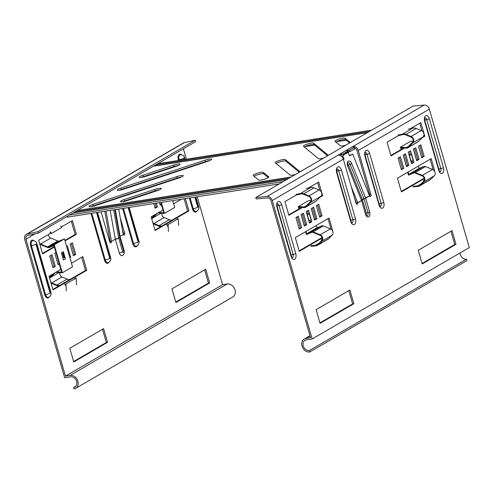<?xml version="1.0" encoding="UTF-8"?>
<svg xmlns="http://www.w3.org/2000/svg" width="494" height="494" viewBox="0 0 494 494"><rect width="100%" height="100%" fill="white"/><g stroke="black" fill="none" stroke-linecap="round" stroke-linejoin="round"><path stroke-width="0.74" d="M258.665 180.032A5.335 0.951 -16.1 0 0 262.715 179.705A5.335 0.951 -16.1 0 0 268.051 177.778A5.335 0.951 -16.1 0 0 268.841 176.976A5.335 0.951 -16.1 0 0 268.773 176.877L263.339 172.387A5.335 0.951 -16.1 0 0 257.714 173.147A5.335 0.951 -16.1 0 0 253.163 175.444A5.335 0.951 -16.1 0 0 253.231 175.543L258.665 180.032M328.362 155.326L313.622 143.143A5.335 0.951 -16.1 0 0 307.99 143.902A5.335 0.951 -16.1 0 0 303.44 146.199A5.335 0.951 -16.1 0 0 303.507 146.298L318.451 158.648A5.335 0.951 -16.1 0 0 323.829 157.963M300.08 171.776L285.341 159.593A5.335 0.951 -16.1 0 0 279.709 160.352A5.335 0.951 -16.1 0 0 275.158 162.649A5.335 0.951 -16.1 0 0 275.226 162.748L290.169 175.098A5.335 0.951 -16.1 0 0 295.548 174.413M350.357 142.531L345.121 138.209A5.335 0.951 -16.1 0 0 339.495 138.962A5.335 0.951 -16.1 0 0 334.944 141.265A5.335 0.951 -16.1 0 0 335.012 141.364L340.446 145.853A5.335 0.951 -16.1 0 0 345.825 145.168M141.451 177.42A5.335 0.951 163.9 0 1 143.445 176.661L174.018 166.527A5.335 0.951 163.9 0 1 178.309 165.471M140.055 176.469A5.335 0.951 163.9 0 1 143.032 175.222L173.604 165.089A5.335 0.951 163.9 0 1 180.082 164.181A5.335 0.951 163.9 0 1 176.315 166.231L145.742 176.364A5.335 0.951 163.9 0 1 139.259 177.272A5.335 0.951 163.9 0 1 140.055 176.469M122.679 201.725A5.335 0.951 163.9 0 1 124.673 200.965L155.24 190.832A5.335 0.951 163.9 0 1 159.531 189.782M121.277 200.78A5.335 0.951 163.9 0 1 124.253 199.527L154.826 189.393A5.335 0.951 163.9 0 1 161.303 188.486A5.335 0.951 163.9 0 1 157.537 190.542L126.964 200.675A5.335 0.951 163.9 0 1 120.487 201.577A5.335 0.951 163.9 0 1 121.277 200.78M119.455 190.215A5.335 0.951 163.9 0 1 121.45 189.455L205.523 161.587A5.335 0.951 163.9 0 1 209.808 160.538M118.06 189.264A5.335 0.951 163.9 0 1 121.036 188.016L205.103 160.149A5.335 0.951 163.9 0 1 211.586 159.247A5.335 0.951 163.9 0 1 207.813 161.297L123.747 189.159A5.335 0.951 163.9 0 1 117.263 190.067A5.335 0.951 163.9 0 1 118.06 189.264M91.174 206.665A5.335 0.951 163.9 0 1 93.168 205.905L177.241 178.038A5.335 0.951 163.9 0 1 181.526 176.988M89.778 205.714A5.335 0.951 163.9 0 1 92.755 204.467L176.821 176.599A5.335 0.951 163.9 0 1 183.305 175.691A5.335 0.951 163.9 0 1 179.532 177.747L95.466 205.609A5.335 0.951 163.9 0 1 88.982 206.517A5.335 0.951 163.9 0 1 89.778 205.714M153.424 166.225L367.227 132.719M279.203 183.916L67.69 217.07A3.81 2.167 -98.9 0 1 67.425 217.082A3.81 2.167 -98.9 0 1 66.567 216.749M291.164 176.963L77.354 210.469M345.886 152.331L346.041 152.874A3.903 0.692 -16.1 0 0 344.046 153.399M355.291 146.86L349.283 150.355L349.696 151.8L347.22 152.189L346.041 152.874M355.439 148.459L349.696 151.8M340.52 154.4L342.997 154.011L343.41 155.456L341.675 156.468M349.27 150.361L340.366 155.542M349.283 150.355L346.807 150.744M268.328 177.605L263.759 173.826A5.335 0.951 -16.1 0 0 259.424 174.228A5.335 0.951 -16.1 0 0 254.095 176.259M327.584 155.777L314.036 144.581A5.335 0.951 -16.1 0 0 309.707 144.983A5.335 0.951 -16.1 0 0 304.372 147.014M299.302 172.227L285.754 161.032A5.335 0.951 -16.1 0 0 281.426 161.433A5.335 0.951 -16.1 0 0 276.09 163.465M349.579 142.988L345.541 139.648A5.335 0.951 -16.1 0 0 341.206 140.049A5.335 0.951 -16.1 0 0 335.877 142.074M347.066 151.646L347.22 152.189M72.97 213.025L286.773 179.513M69.426 215.088L283.229 181.576M75.137 211.765L288.941 178.254M157.814 163.675L371.618 130.169M369.45 131.429L155.647 164.934M370.969 194.574L369.734 194.772L357.014 150.695A3.427 2.754 59.8 0 0 353.574 147.86L353.272 146.409A4.952 3.977 59.8 0 1 358.249 150.497L370.969 194.574A1.525 0.865 -98.9 0 1 370.599 196.476A1.525 0.865 -98.9 0 1 370.42 196.538A1.525 0.865 -98.9 0 1 369.58 195.939L369.531 195.945M354.606 198.273L356.47 203.04L357.712 202.843A1.525 0.865 -98.9 0 1 357.248 204.244A1.525 0.865 -98.9 0 1 357.069 204.306A1.525 0.865 -98.9 0 1 356.044 203.256L343.324 159.179A4.952 3.977 -120.2 0 0 338.347 155.091L353.272 146.409M348.783 290.663L352.605 303.903L319.933 322.903M422.061 263.5L454.733 244.499L450.911 231.26M319.556 216.705L320.804 215.977L317.611 204.905M419.739 145.502L422.932 156.579L421.685 157.302M414.633 148.472L417.825 159.55L416.578 160.272M412.237 160.834L412.718 162.52L411.471 163.242M409.526 151.442L410.415 154.517M403.759 147.965L390.871 155.456M419.727 123.216L421.95 130.91M399.313 157.382L402.511 168.46L401.258 169.183M404.419 154.412L407.612 165.49L406.364 166.212M401.27 191.468L424.235 178.118M433.176 169.806L430.12 159.229M314.45 219.676L315.697 218.947L312.504 207.875M309.343 222.646L310.59 221.917L310.108 220.238M308.287 213.921L307.398 210.845M304.236 225.616L305.49 224.887L302.291 213.816M299.129 228.586L300.383 227.858L297.184 216.786M327.997 218.632L331.048 229.21M322.107 237.515L299.142 250.872M288.749 214.859L301.63 207.363M319.822 190.314L317.599 182.619M369.734 194.772A1.525 0.865 -98.9 0 1 369.728 196.174M358.249 150.497L429.348 109.149A4.952 3.977 -120.2 0 0 424.185 105.068L412.953 106.124L255.83 197.514L256.182 198.965L267.415 197.909A3.427 2.754 59.8 0 1 270.99 200.731L310.528 337.711L305.885 338.439A7.163 5.749 -120.2 0 0 304.242 339.02A7.163 5.749 -120.2 0 0 302.384 347.134A7.163 5.749 -120.2 0 0 309.794 351.981L309.38 350.542L466.497 259.152A5.638 4.526 59.8 0 1 460.13 252.903M356.47 203.04A1.525 0.865 -98.9 0 1 356.378 203.942M353.846 303.705L349.894 290.021L316.111 309.67L320.063 323.354L353.846 303.705L352.605 303.903M422.191 263.95L418.239 250.267L452.022 230.618L455.968 244.302L422.191 263.95M316.358 205.634L318.716 204.263L322.045 215.785L319.686 217.156L316.358 205.634M418.486 146.23L421.814 157.753L424.173 156.382L420.845 144.859L418.486 146.23M413.379 149.2L416.708 160.723L419.066 159.352L415.738 147.83L413.379 149.2M408.272 152.171L411.601 163.693L413.96 162.322L410.631 150.8L408.272 152.171M400.146 134.609L387.055 142.223L391.007 155.906L404.567 148.015M422.209 137.758L424.784 136.258L420.832 122.574L410.353 128.668M398.065 158.111L401.387 169.633L403.746 168.263L400.418 156.74L398.065 158.111M403.172 155.141L406.494 166.663L408.853 165.292L405.525 153.77L403.172 155.141M424.365 178.562L401.4 191.919L397.448 178.235L431.231 158.586L435.029 172.363M313.61 207.233L316.938 218.756L314.579 220.126L311.251 208.604L313.61 207.233M308.503 210.203L311.831 221.726L309.472 223.097L306.15 211.574L308.503 210.203M303.396 213.173L306.725 224.696L304.366 226.067L301.044 214.544L303.396 213.173M298.29 216.144L301.618 227.666L299.259 229.037L295.937 217.514L298.29 216.144M332.9 231.766L329.103 217.99L295.319 237.639L299.271 251.323L322.236 237.966M308.231 188.066L318.704 181.971L322.656 195.661L320.081 197.162M302.439 207.418L288.879 215.31L284.927 201.62L298.018 194.006M357.712 202.843L357.755 202.818A1.538 1.235 -120.2 0 0 357.693 202.639L361.54 200.403L347.714 166.083A3.964 2.328 -107.5 0 1 348.289 161.242A3.964 2.328 -107.5 0 1 351.802 163.705L365.628 198.026L369.475 195.785A1.538 1.235 59.8 0 1 369.537 195.964L369.58 195.939M255.83 197.514L267.063 196.458A4.952 3.977 59.8 0 1 272.225 200.533L312.177 338.958L469.3 247.568L429.348 109.149M351.253 186.658L357.693 202.639M356.514 203.015L357.755 202.818L361.602 200.583L365.579 214.365L361.602 200.583A1.538 1.235 59.8 0 0 361.54 200.403L347.714 166.083M349.437 155.666L352.679 154.091L369.475 195.785M454.733 244.499L455.968 244.302M423.549 136.449L424.784 136.258M402.511 168.46L403.746 168.263M407.612 165.49L408.853 165.292M412.718 162.52L413.96 162.322M417.825 159.55L419.066 159.352M422.932 156.579L424.173 156.382M320.804 215.977L322.045 215.785M315.697 218.947L316.938 218.756M310.59 221.917L311.831 221.726M305.49 224.887L306.725 224.696M300.383 227.858L301.618 227.666M322.656 195.661L321.421 195.852M347.955 165.885C347.504 164.323 347.48 163.341 347.881 162.927A2.489 1.457 -107.5 0 1 347.955 162.884A2.489 1.457 -107.5 0 1 350.16 164.428L363.998 198.792L367.981 212.581A2.489 1.414 -98.9 0 1 366.826 215.779L366.832 215.779C366.647 215.267 367.166 216.959 365.807 214.137M365.918 214.47A1.013 0.574 81.1 0 0 366.289 213.167L362.324 199.446L363.998 198.792L365.69 198.205L369.666 211.988A3.964 2.254 -98.9 0 1 368.703 216.928A3.964 2.254 -98.9 0 1 365.579 214.365M362.324 199.446L365.628 198.026A1.538 1.235 -120.2 0 1 365.69 198.205L369.537 195.964M362.312 199.403L348.517 165.15A1.013 0.593 72.5 0 0 347.622 164.521A1.013 0.593 72.5 0 0 347.615 164.527M352.679 154.091L349.536 155.919L348.109 152.38L343.33 155.159M342.725 155.857L344.04 159.117L343.41 159.482M344.04 159.117L343.367 159.334M348.109 152.38L343.25 154.894M309.38 350.542A5.638 4.526 -120.2 0 1 303.544 346.726A5.638 4.526 -120.2 0 1 305.008 340.335A5.638 4.526 -120.2 0 1 306.299 339.878L312.177 338.958M309.794 351.981L466.916 260.591L466.497 259.152M110.181 241.64L111.465 241.418L110.181 241.64A1.525 0.865 81.1 0 1 110.088 242.542M101.091 211.833L109.754 241.856A1.525 0.865 81.1 0 0 110.78 242.906A1.525 0.865 81.1 0 0 110.959 242.838A1.525 0.865 81.1 0 0 111.422 241.443M123.29 234.539L123.29 234.539A1.525 0.865 81.1 0 0 124.136 235.138A1.525 0.865 81.1 0 0 124.315 235.076A1.525 0.865 81.1 0 0 124.686 233.174L120.283 217.94M123.444 234.774A1.525 0.865 81.1 0 0 123.444 233.372L122.376 229.661M171.949 288.867L175.901 302.55L209.684 282.901L205.732 269.218L171.949 288.867M103.604 328.621L107.556 342.305L73.773 361.954L69.821 348.27L103.604 328.621M156.388 203.164L157.456 206.863L155.104 208.233L153.758 203.577M55.328 266.266L52.006 254.737L49.647 256.108L52.975 267.637L55.328 266.266L52.846 267.186M55.933 252.453L54.754 253.138L58.082 264.667L59.255 263.981M65.029 240.856L76.366 234.261L72.42 220.571L61.287 227.049M51.08 232.983L38.637 240.22L42.589 253.91L54.371 247.056M72.427 242.857L70.074 244.227L73.396 255.756L75.755 254.385L72.427 242.857M69.913 257.782L70.648 257.355L67.32 245.827L66.585 246.259M71.476 263.185L82.813 256.59L86.765 270.274L52.982 289.922L49.036 276.239L60.818 269.384M161.384 204.578L160.204 205.263L159.463 202.682M162.946 209.981L151.158 216.835L155.11 230.519L188.893 210.87L185.355 198.625M181.397 199.249L173.598 203.781M145.44 194.086L144.668 194.34M143.34 189.739L143.217 189.313M141.475 183.286L141.352 182.854M151.967 174.302L153.202 173.585M177.358 170.924L177.482 171.35M98.837 204.028L98.961 204.454M35.031 233.847L25.935 239.133L65.474 376.119L222.596 284.729L197.205 196.766M183.367 148.811L186.362 159.198M188.665 167.176L188.788 167.602M204.627 269.86L208.443 283.093L175.771 302.1M73.643 361.503L106.315 342.496L102.499 329.263M154.968 207.783L156.221 207.054L155.153 203.361M50.894 255.386L54.093 266.457M59.126 263.53L57.946 264.216M71.309 221.219L75.131 234.452L64.899 240.405M54.241 246.605L42.459 253.459M71.321 243.505L74.52 254.577L73.266 255.305M52.852 289.472L85.524 270.465L81.708 257.232M160.075 204.812L161.254 204.127M184.12 198.823L187.652 211.068L154.98 230.068M176.302 171.739L176.179 171.313M38.007 231.649L195.13 140.265L195.605 141.692L38.489 233.082L38.007 231.649L27.164 234.057A4.952 3.977 59.8 0 0 26.231 234.415A4.952 3.977 59.8 0 0 24.7 239.324L64.652 377.749L70.531 376.829A5.638 4.526 -120.2 0 1 76.366 380.646A5.638 4.526 -120.2 0 1 74.909 387.037A5.638 4.526 -120.2 0 1 73.612 387.494L74.026 388.932A7.163 5.749 -120.2 0 0 75.675 388.352A7.163 5.749 -120.2 0 0 77.527 380.238A7.163 5.749 -120.2 0 0 70.117 375.391L65.474 376.119M116.745 198.088L116.825 198.532M118.702 209.073L123.247 234.564L120.104 236.391L123.247 234.564M103.258 202.559L103.332 203.003M104.802 211.253L110.187 241.43A1.538 1.235 -120.2 0 0 110.23 241.609M106.049 211.055L111.465 241.418L115.312 239.176L119.295 252.965A3.964 2.254 81.1 0 0 122.407 255.534M104.469 202.157L104.543 202.602M107.556 342.305L106.315 342.496M209.684 282.901L208.443 283.093M76.366 234.261L75.131 234.452M75.755 254.385L74.52 254.577M70.648 257.355L69.827 257.485M85.524 270.465L86.765 270.274M157.456 206.863L156.221 207.054M188.893 210.87L187.652 211.068M115.293 239.04A3.05 0.753 -10.1 0 0 118.733 238.139L115.312 239.176L110.187 210.407L115.312 239.176L119.295 252.965A3.964 2.254 81.1 0 0 122.339 255.565C124.229 253.867 124.371 254.447 124.167 250.724L120.227 237.071L119.77 237.528A3.05 0.543 -16.1 0 0 120.227 237.071L120.227 237.071A3.05 0.543 -16.1 0 0 120.215 237.052L120.215 237.021A3.05 0.753 169.9 0 1 119.77 237.528L123.716 251.18A3.05 0.543 -16.1 0 0 124.167 250.724M75.675 388.352L232.791 296.962A7.163 5.749 59.8 0 0 234.644 288.848A7.163 5.749 59.8 0 0 227.24 284.001L222.596 284.729M75.946 386.135L73.612 387.494M111.607 184.88A4.952 3.977 59.8 0 1 112.255 184.379A4.952 3.977 59.8 0 1 113.009 184.064L98.084 192.746A4.952 3.977 -120.2 0 0 97.33 193.061L26.231 234.415M25.935 239.133A3.427 2.754 59.8 0 1 26.997 235.731A3.427 2.754 59.8 0 1 27.639 235.484L38.489 233.082M195.13 140.265L184.281 142.667A4.952 3.977 -120.2 0 0 183.354 143.025L112.255 184.379M54.247 244.82L62.318 272.799L72.532 266.859L64.461 238.88L54.247 244.82L48.999 246.969A2.439 1.957 59.8 0 1 47.591 246.932L40.539 244.03A3.199 2.569 59.8 0 1 39.557 243.394M64.461 238.88L59.212 241.029A2.439 1.957 59.8 0 1 57.804 240.992L50.752 238.089A3.199 2.569 59.8 0 1 48.653 235.65A3.199 2.569 59.8 0 1 48.511 234.477M56.575 271.848L61.627 272.182L53.951 245.598L49.258 247.525A3.05 2.445 59.8 0 1 47.498 247.475L40.446 244.573A3.81 3.057 59.8 0 1 39.792 244.221M63.17 252.897L64.584 257.794A1.525 1.223 59.8 0 1 65.412 258.875L63.331 251.668A1.525 1.223 59.8 0 1 62.862 253.181L61.676 253.873M63.331 251.668L61.367 252.811L63.448 260.017L65.412 258.875M60.669 225.894L61.565 227.555L51.351 233.495L49.98 233.625M50.024 232.057L50.518 232.983M50.456 231.834L51.351 233.495M62.899 258.121L63.757 257.627A1.525 1.223 59.8 0 1 64.584 257.794M63.757 257.627L62.528 253.373M58.928 272.577L50.24 277.634L55.075 272.867A2.439 1.957 -120.2 0 1 55.396 272.626A2.439 1.957 -120.2 0 1 56.347 272.41L62.318 272.799M49.449 277.684A3.81 3.057 -120.2 0 1 49.851 277.171L53.346 273.732M70.173 279.4L70.099 279.413A6.329 5.082 59.8 0 1 67.122 279.104L61.978 276.986A3.199 2.569 59.8 0 1 59.879 272.639M51.018 283.124A3.81 3.057 -120.2 0 0 51.672 283.47L56.816 285.588A6.941 5.57 -120.2 0 0 58.761 286.032M50.24 277.634A3.199 2.569 -120.2 0 0 49.69 278.511M50.783 282.29A3.199 2.569 -120.2 0 0 51.765 282.926L56.909 285.044A6.329 5.082 -120.2 0 0 59.885 285.353L59.959 285.341M64.43 284.346L65.93 284.013L76.144 278.073L74.643 278.406M76.533 284.896L76.144 278.073M65.511 285.723L65.455 284.735M66.32 290.836L65.93 284.013M158.704 212.445L163.755 212.778L160.778 202.478M157.351 190.604L157.253 190.246M172.684 200.613L174.66 207.455L164.446 213.396L161.272 202.398M157.821 190.443L157.734 190.128M167.262 181.817L167.139 181.391M158.228 184.342L156.376 185.423M149.855 187.584A2.439 1.957 59.8 0 1 149.719 187.529L149.219 187.325M149.071 187.844L148.441 187.584M153.98 179.137L153.35 178.884M153.134 173.45L153.344 173.845M156.512 172.332L154.647 173.413M161.056 213.18L152.368 218.231L157.203 213.464A2.439 1.957 -120.2 0 1 157.524 213.223A2.439 1.957 -120.2 0 1 158.469 213.007L164.446 213.396M151.578 218.28A3.81 3.057 -120.2 0 1 151.979 217.768L155.468 214.328M172.301 219.997L172.227 220.009A6.329 5.082 59.8 0 1 169.251 219.7L164.107 217.582A3.199 2.569 59.8 0 1 162.007 213.241M153.146 223.72A3.81 3.057 -120.2 0 0 153.801 224.066L158.945 226.184A6.941 5.57 -120.2 0 0 160.89 226.629M152.368 218.231A3.199 2.569 -120.2 0 0 151.819 219.108M152.912 222.893A3.199 2.569 -120.2 0 0 153.893 223.523L159.037 225.641A6.329 5.082 -120.2 0 0 162.013 225.949L162.088 225.937M166.558 224.943L168.059 224.609L178.272 218.669L176.772 219.003M178.661 225.492L178.272 218.669M167.639 226.326L167.583 225.332M168.448 231.433L168.059 224.609M299.42 208.647L299.006 207.196L304.353 207.542A3.05 2.445 -120.2 0 0 305.539 207.276A3.05 2.445 -120.2 0 0 305.934 206.974L310.775 202.207A3.81 3.057 -120.2 0 0 311.461 198.804A3.81 3.057 -120.2 0 0 308.954 195.908L303.81 193.784A6.941 5.57 -120.2 0 0 300.55 193.45L296.005 194.457M305.539 207.276L315.752 201.336A3.05 2.445 -120.2 0 0 316.148 201.033L320.989 196.266A3.81 3.057 -120.2 0 0 321.668 192.864A3.81 3.057 -120.2 0 0 319.167 189.968L314.023 187.85A6.941 5.57 -120.2 0 0 310.763 187.51L306.218 188.517M298.981 208.906L298.308 206.572L304.285 206.961A2.439 1.957 -120.2 0 0 305.236 206.751A2.439 1.957 -120.2 0 0 305.551 206.504L310.386 201.737A3.199 2.569 -120.2 0 0 310.961 198.884A3.199 2.569 -120.2 0 0 308.861 196.445L303.717 194.327A6.329 5.082 -120.2 0 0 300.741 194.019L296.314 195M310.973 246.308L315.678 245.87A6.941 5.57 -120.2 0 0 317.574 245.271A6.941 5.57 -120.2 0 0 318.469 244.579L322.002 241.103A3.81 3.057 -120.2 0 0 322.687 237.7A3.81 3.057 -120.2 0 0 320.18 234.804L313.128 231.896A3.05 2.445 -120.2 0 0 311.368 231.853L321.582 225.912L316.889 227.833L316.209 225.486M314.524 219.632L311.325 208.561M316.889 227.833L306.675 233.773L305.996 231.427M304.31 225.573L301.112 214.501M305.558 231.686L306.379 234.551L311.628 232.402A2.439 1.957 -120.2 0 1 313.035 232.439L320.087 235.342A3.199 2.569 -120.2 0 1 322.193 237.781A3.199 2.569 -120.2 0 1 321.613 240.634L318.087 244.116A6.329 5.082 -120.2 0 1 317.265 244.74A6.329 5.082 -120.2 0 1 315.536 245.29L318.846 243.363M298.308 206.572L308.522 200.632L310.961 200.792M307.175 215.125A0.914 0.735 -120.2 0 0 307.348 214.933L309.312 213.791L311.016 219.707L309.053 220.849A0.914 0.735 -120.2 0 0 308.787 220.725M309.053 220.849L307.348 214.933M308.917 221.158L309.966 220.546A0.914 0.735 59.8 0 1 309.929 220.343M308.787 214.1A0.914 0.735 59.8 0 1 307.886 213.34L306.836 213.951M311.368 231.853L306.675 233.773M321.582 225.912A3.05 2.445 59.8 0 1 323.342 225.956L330.393 228.864A3.81 3.057 59.8 0 1 332.9 231.76A3.81 3.057 59.8 0 1 332.215 235.163L328.683 238.639A6.941 5.57 59.8 0 1 327.781 239.331L317.574 245.271M321.044 239.794L322.193 239.683M310.831 245.734L315.536 245.29M401.548 149.244L401.128 147.792L406.482 148.138A3.05 2.445 -120.2 0 0 407.667 147.873A3.05 2.445 -120.2 0 0 408.063 147.57L412.904 142.803A3.81 3.057 -120.2 0 0 413.589 139.401A3.81 3.057 -120.2 0 0 411.082 136.505L405.938 134.387A6.941 5.57 -120.2 0 0 402.678 134.047L398.133 135.053M407.667 147.873L417.881 141.932A3.05 2.445 -120.2 0 0 418.276 141.63L423.111 136.863A3.81 3.057 -120.2 0 0 423.796 133.46A3.81 3.057 -120.2 0 0 421.296 130.564L416.152 128.446A6.941 5.57 -120.2 0 0 412.891 128.107L408.347 129.113M401.109 149.503L400.436 147.169L406.414 147.558A2.439 1.957 -120.2 0 0 407.365 147.348A2.439 1.957 -120.2 0 0 407.68 147.107L412.515 142.334A3.199 2.569 -120.2 0 0 413.089 139.481A3.199 2.569 -120.2 0 0 410.989 137.042L405.846 134.924A6.329 5.082 -120.2 0 0 402.869 134.615L398.436 135.597M413.101 186.911L417.807 186.466A6.941 5.57 -120.2 0 0 419.696 185.868A6.941 5.57 -120.2 0 0 420.598 185.176L424.13 181.699A3.81 3.057 -120.2 0 0 424.815 178.297A3.81 3.057 -120.2 0 0 422.308 175.401L415.256 172.492A3.05 2.445 -120.2 0 0 413.497 172.449L423.71 166.509L419.017 168.429L418.338 166.083M416.652 160.235L413.453 149.157M419.017 168.429L408.804 174.37L408.124 172.023M406.439 166.175L403.24 155.097M407.68 172.283L408.507 175.148L413.756 172.999A2.439 1.957 -120.2 0 1 415.164 173.036L422.216 175.944A3.199 2.569 -120.2 0 1 424.315 178.377A3.199 2.569 -120.2 0 1 423.741 181.236L420.215 184.713A6.329 5.082 -120.2 0 1 419.394 185.336A6.329 5.082 -120.2 0 1 417.665 185.886L420.974 183.966M400.436 147.169L410.65 141.228L413.089 141.389M409.304 155.727A0.914 0.735 -120.2 0 0 409.477 155.53L411.44 154.387L413.145 160.303L411.181 161.445A0.914 0.735 -120.2 0 0 410.915 161.322M411.181 161.445L409.477 155.53M411.045 161.754L412.095 161.143A0.914 0.735 59.8 0 1 412.058 160.939M410.915 154.696A0.914 0.735 59.8 0 1 410.014 153.937L408.964 154.554M413.497 172.449L408.804 174.37M423.71 166.509A3.05 2.445 59.8 0 1 425.47 166.558L432.522 169.461A3.81 3.057 59.8 0 1 435.029 172.357A3.81 3.057 59.8 0 1 434.343 175.759L430.811 179.236A6.941 5.57 59.8 0 1 429.91 179.927L419.696 185.868M423.173 180.39L424.321 180.279M412.959 186.331L417.665 185.886M143.032 175.222L143.445 176.661M124.253 199.527L124.673 200.965M121.036 188.016L121.45 189.455M92.755 204.467L93.168 205.905M176.821 176.599L177.241 178.038M205.103 160.149L205.523 161.587M154.826 189.393L155.24 190.832M173.604 165.089L174.018 166.527M345.121 138.209L345.541 139.648M285.341 159.593L285.754 161.032M313.622 143.143L314.036 144.581M263.339 172.387L263.759 173.826M336.785 171.307A2.13 0.377 -16.1 0 1 338.711 170.757A2.13 0.377 -16.1 0 0 341.348 169.88A4.545 2.587 81.1 0 0 337.766 166.947A4.545 2.587 81.1 0 0 336.661 172.604A2.13 0.377 -16.1 0 0 336.976 172.289C336.704 170.374 336.766 169.288 337.149 169.028L337.106 169.059A2.427 1.383 -98.9 0 1 338.711 170.757L352.846 219.737A2.427 1.383 -98.9 0 1 352.259 222.757A2.427 1.383 -98.9 0 1 351.994 222.862M277.4 203.812A2.427 1.383 -98.9 0 1 279.005 205.485L293.14 254.466A2.427 1.383 -98.9 0 1 292.553 257.485A2.427 1.383 -98.9 0 1 292.287 257.584M281.642 204.609A4.545 2.587 81.1 0 0 278.06 201.669A4.545 2.587 81.1 0 0 276.955 207.332L291.096 256.318A4.545 2.587 81.1 0 0 294.677 259.251A4.545 2.587 81.1 0 0 295.783 253.589L281.642 204.609A2.13 0.377 -16.1 0 1 279.005 205.485A2.13 0.377 -16.1 0 0 277.078 206.035M380.275 206.412A2.427 1.383 81.1 0 0 380.541 206.307A2.427 1.383 81.1 0 0 381.127 203.287L366.993 154.307A2.13 0.377 -16.1 0 0 365.066 154.857M369.629 153.43L383.77 202.41A4.545 2.587 -98.9 0 1 382.665 208.073A4.545 2.587 -98.9 0 1 379.083 205.14L364.943 156.153A4.545 2.587 -98.9 0 1 366.048 150.497A4.545 2.587 -98.9 0 1 369.629 153.43A2.13 0.377 163.9 0 1 366.993 154.307A2.427 1.383 81.1 0 0 365.387 152.634M439.981 171.684A2.427 1.383 81.1 0 0 440.247 171.585A2.427 1.383 81.1 0 0 440.833 168.559L426.699 119.579A2.13 0.377 -16.1 0 0 424.772 120.128M429.335 118.702L443.476 167.682A4.545 2.587 -98.9 0 1 442.371 173.345A4.545 2.587 -98.9 0 1 438.783 170.411L424.649 121.431A4.545 2.587 -98.9 0 1 425.754 115.769A4.545 2.587 -98.9 0 1 429.335 118.702A2.13 0.377 163.9 0 1 426.699 119.579A2.427 1.383 81.1 0 0 425.093 117.905M348.517 165.15L351.802 163.705M336.661 172.604L350.802 221.59A4.545 2.587 81.1 0 0 354.383 224.523A4.545 2.587 81.1 0 0 355.489 218.861L341.348 169.88M272.225 200.533L343.324 159.179M366.289 213.167L369.666 211.988M361.657 199.916L364.035 198.928M363.93 198.613L361.589 199.743M425.093 117.881L425.136 117.85C424.754 118.109 424.692 119.196 424.964 121.11A2.13 0.377 163.9 0 1 424.649 121.431M424.964 121.11L439.104 170.09A2.13 0.377 163.9 0 1 438.783 170.411M443.476 167.682A2.13 0.377 163.9 0 1 440.833 168.559A2.13 0.377 163.9 0 0 438.826 169.139M365.387 152.609L365.43 152.578C365.047 152.837 364.986 153.924 365.257 155.838A2.13 0.377 163.9 0 1 364.943 156.153M365.257 155.838L379.398 204.819A2.13 0.377 163.9 0 1 379.083 205.14M383.77 202.41A2.13 0.377 163.9 0 1 381.127 203.287A2.13 0.377 163.9 0 0 379.12 203.868M276.955 207.332A2.13 0.377 -16.1 0 0 277.27 207.017C276.998 205.103 277.06 204.016 277.443 203.756L277.4 203.787M291.139 255.046A2.13 0.377 163.9 0 1 293.14 254.466A2.13 0.377 -16.1 0 0 295.783 253.589M291.096 256.318A2.13 0.377 -16.1 0 0 291.411 255.997L277.27 207.017M350.839 220.318A2.13 0.377 163.9 0 1 352.846 219.737A2.13 0.377 -16.1 0 0 355.489 218.861M350.802 221.59A2.13 0.377 -16.1 0 0 351.117 221.269L336.976 172.289M305.885 338.439L310.041 336.025M267.063 196.458L424.185 105.068M128.15 207.591L138.073 241.98A3.656 0.648 163.9 0 1 133.547 243.486A3.94 2.242 81.1 0 0 136.35 246.16L137.184 245.802C138.839 244.592 139.419 243.079 138.931 241.245L129.169 207.431M138.073 241.98L138.388 241.794L128.502 207.536M185.04 159.408L184.497 157.537C184.243 156.024 182.978 155.073 180.705 154.684A3.94 2.242 81.1 0 0 180.069 154.869A3.94 2.242 81.1 0 0 179.112 159.778A3.656 0.648 -16.1 0 0 183.638 158.271L184.015 159.568M178.476 160.433L178.359 160.025A4.545 2.587 -98.9 0 1 179.464 154.363A4.545 2.587 -98.9 0 1 181.619 154.776M184.497 157.537A3.656 0.648 163.9 0 1 183.953 158.086L183.638 158.271M194.858 197.137L197.779 207.252A3.656 0.648 163.9 0 1 193.253 208.758A3.94 2.242 81.1 0 0 196.056 211.432L196.89 211.074A4.545 2.587 -98.9 0 1 192.499 209.005L189.319 198.008M197.779 207.252L198.094 207.066L195.21 197.081M108.371 262.481A3.94 2.242 -98.9 0 1 108.069 262.61A3.94 2.242 -98.9 0 1 105.265 259.937L91.804 213.291M96.898 212.488L110.106 258.245L109.792 258.43A3.656 0.648 163.9 0 1 105.265 259.937L104.512 260.184A4.545 2.587 81.1 0 0 108.915 262.246M33.925 240.683A4.545 2.587 81.1 0 0 31.77 240.269A4.545 2.587 81.1 0 0 30.665 245.932L31.425 245.679A3.94 2.242 -98.9 0 1 32.376 240.776A3.94 2.242 -98.9 0 1 33.012 240.59C35.284 240.979 36.55 241.93 36.803 243.443A3.656 0.648 163.9 0 1 36.26 243.993L50.4 292.973L50.085 293.158A3.656 0.648 163.9 0 1 45.559 294.665L31.425 245.679A3.656 0.648 -16.1 0 0 35.951 244.178L36.26 243.993M48.665 297.209A3.94 2.242 -98.9 0 1 48.363 297.339A3.94 2.242 -98.9 0 1 45.559 294.665L44.806 294.912A4.545 2.587 81.1 0 0 49.209 296.974M109.125 200.613A3.964 2.149 89.4 0 0 109.001 201.12A3.964 2.149 89.4 0 1 109.125 200.613M123.444 233.372L124.686 233.174M137.196 245.796A4.545 2.587 -98.9 0 1 132.793 243.733L122.611 208.462M119.486 197.649L119.369 197.223M91.007 213.414L104.512 260.184M30.665 245.932L44.806 294.912M181.267 170.097L181.144 169.67M123.716 251.18A1.013 0.574 -98.9 0 1 123.469 252.44A1.013 0.574 -98.9 0 1 122.673 251.792L118.733 238.139L113.688 209.857M114.806 209.684L119.77 237.528L118.733 238.139A3.05 0.543 163.9 0 1 115.355 239.312M122.673 251.792A3.05 0.543 163.9 0 1 119.295 252.965L119.295 252.965M115.312 239.176L111.465 241.418M118.733 238.139L119.77 237.528M50.085 293.158L35.951 244.178M50.4 292.973A3.656 0.648 -16.1 0 0 50.944 292.423C51.432 294.251 50.851 295.77 49.196 296.98L48.363 297.339M109.792 258.43L96.546 212.544M110.106 258.245A3.656 0.648 -16.1 0 0 110.65 257.695C111.138 259.529 110.557 261.042 108.902 262.252L108.069 262.61M186.886 168.232L186.763 167.806M184.367 159.513L183.953 158.086M186.423 167.917L186.547 168.343M198.094 207.066A3.656 0.648 -16.1 0 0 198.637 206.517L195.883 196.976M178.359 160.025L179.112 159.778L179.266 160.309M181.897 169.417L182.02 169.843M190.11 197.878L193.253 208.758L192.499 209.005M126.557 200.805L126.433 200.385M125.106 195.785L124.982 195.358M124.649 195.47L124.772 195.896M126.1 200.496L126.217 200.91M138.388 241.794A3.656 0.648 -16.1 0 0 138.931 241.245M120.122 196.97L120.246 197.396M123.401 208.338L133.547 243.486L132.793 243.733M227.24 284.001L70.117 375.391M184.281 142.667L27.164 234.057M50.752 238.089L40.539 244.03M57.804 240.992L47.591 246.932M59.212 241.029L48.999 246.969M55.76 272.472L55.075 272.867M61.978 276.986L51.765 282.926M67.122 279.104L56.909 285.044M70.099 279.413L59.885 285.353M151.479 179.501L149.614 180.588M151.201 186.67L149.719 187.529M154.622 185.534L152.757 186.621M157.889 213.068L157.203 213.464M164.107 217.582L153.893 223.523M169.251 219.7L159.037 225.641M172.227 220.009L162.013 225.949M308.954 195.908L319.167 189.968M304.285 206.961L306.243 205.825M305.934 206.974L316.148 201.033M310.775 202.207L320.989 196.266M303.81 193.784L314.023 187.85M300.55 193.45L310.763 187.51M313.128 231.896L323.342 225.956M320.18 234.804L330.393 228.864M322.002 241.103L332.215 235.163M318.469 244.579L328.683 238.639M411.082 136.505L421.296 130.564M406.414 147.558L408.371 146.422M408.063 147.57L418.276 141.63M412.904 142.803L423.111 136.863M405.938 134.387L416.152 128.446M402.678 134.047L412.891 128.107M415.256 172.492L425.47 166.558M422.308 175.401L432.522 169.461M424.13 181.699L434.343 175.759M420.598 185.176L430.811 179.236M346.158 140.16L336.624 141.655M314.653 145.094L305.119 146.588M204.714 162.322L202.04 162.742M173.209 167.262L170.535 167.682M439.858 171.696L439.104 170.09M380.152 206.424L379.398 204.819M292.164 257.602L291.411 255.997M351.87 222.874L351.117 221.269M304.242 339.02L309.948 335.704M121.505 189.437L122.277 189.603M93.224 205.887L93.996 206.054M113.077 199.774L112.749 199.415M120.215 237.021L115.324 209.604M36.803 243.443L50.944 292.423M97.571 212.383L110.65 257.695M196.89 211.074C198.539 209.87 199.125 208.351 198.637 206.517M187.522 168.022L187.399 167.596M127.199 200.595L127.075 200.169M125.748 195.575L125.624 195.149"/></g></svg>
